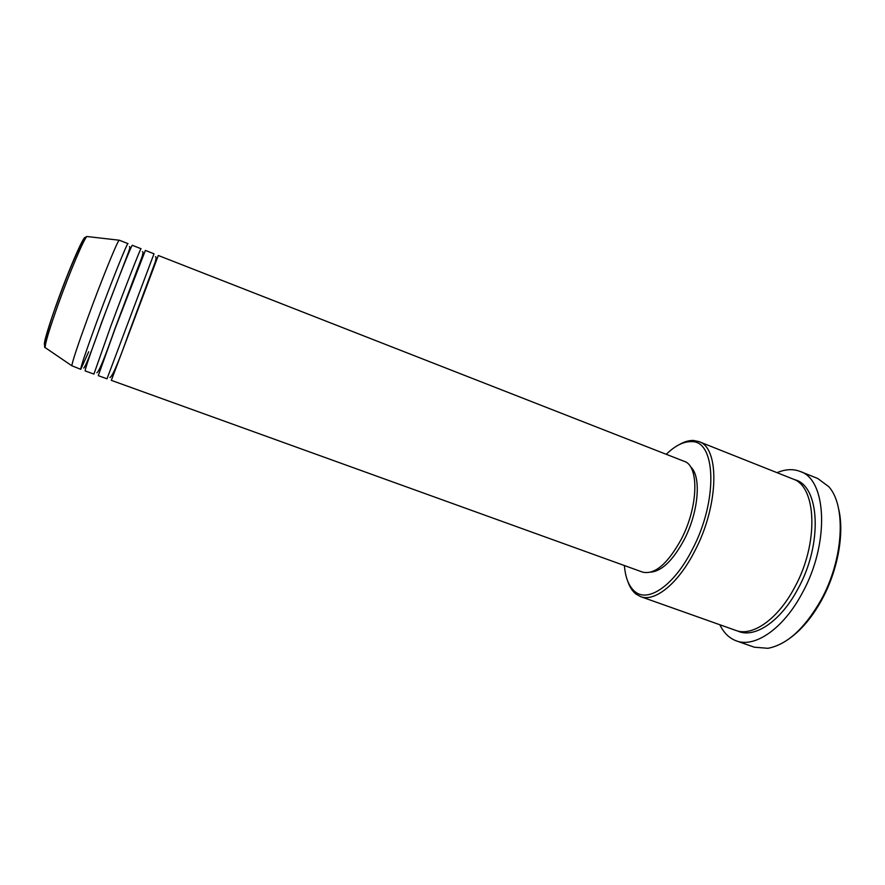 <?xml version="1.0" encoding="UTF-8"?>
<svg xmlns="http://www.w3.org/2000/svg" width="885" height="885" viewBox="0 0 885 885"><rect width="100%" height="100%" fill="white"/><g stroke="black" fill="none" stroke-linecap="round" stroke-linejoin="round"><path stroke-width="1.33" d="M158.304 255.488L111.333 380.362L642.621 572.119C654.723 574.907 667.6 563.966 681.24 539.308C698.365 506.784 699.25 465.643 684.271 461.362L158.304 255.488M154.001 253.796L106.996 378.802L98.279 375.649L115.127 328.567L145.372 250.422L154.001 253.796M141.047 248.729C141.058 246.86 125.017 287.89 110.559 326.864L93.91 374.078L85.148 370.915C85.026 369.1 90.447 353.281 101.399 323.456C115.791 284.373 132.119 243.364 132.374 245.333L141.047 248.729M87.549 236.583L119.298 240.222L128.026 243.629C127.628 241.605 111.167 282.603 96.797 321.742C85.878 351.61 80.524 367.474 80.756 369.322L88.699 351.754M624.39 565.537C625.418 577.883 628.925 586.567 634.899 591.567C647.997 603.105 674.127 585.516 692.247 549.618C718.377 500.479 715.976 440.099 691.285 441.648C683.497 441.471 675.133 445.697 666.228 454.304M679.027 444.735C684.182 441.715 689.039 440.299 693.586 440.464L698.873 441.593C719.859 447.5 719.062 505.28 694.725 551.112C678.187 583.746 654.756 602.32 640.574 596.612L635.85 593.968C632.31 591.103 629.6 586.843 627.719 581.168M838.67 509.107C844.611 533.401 837.763 571.024 821.501 600.351C812.275 616.945 801.843 629.478 790.205 637.963M736.375 640.884L754.263 647.189L767.914 648.307C786.798 644.722 804.388 628.826 820.683 600.616C843.615 559.84 846.503 505.844 828.714 486.628L817.707 478.475L800.106 471.428C826.988 479.46 829.853 543.998 801.921 593.68C783.07 629.003 754.662 648.074 736.375 640.884C729.295 638.273 723.786 632.886 719.837 624.744M698.873 441.593L792.772 478.929C816.778 486.119 819.112 543.711 794.31 588.016C777.517 619.611 752.161 636.868 735.8 630.408L640.574 596.612M690.532 466.837C701.539 475.831 698.807 511.773 684.105 539.817C673.065 560.216 662.013 570.991 650.929 572.13M118.988 240.432C116.964 242.114 101.012 281.485 87.582 318.312C77.592 345.769 72.349 361.589 71.851 365.77L80.756 369.322M777.03 472.667C785.371 469.138 793.06 468.729 800.106 471.428M45.445 344.652C42.358 347.396 46.064 333.833 56.54 303.964M71.851 365.77L45.146 347.595C42.889 348.225 47.336 329.154 56.618 304.152C67.968 272.137 83.223 235.908 86.929 236.516C84.274 237.943 69.583 272.503 57.967 305.026C49.339 329.331 45.069 343.513 45.146 347.595L45.666 347.949M794.354 479.637C819.742 484.969 823.238 543.821 797.717 589.277C780.349 621.956 753.843 639.025 737.459 630.917M56.574 303.898C69.992 266.23 86.365 229.469 85.203 238.928M109.95 377.497C112.45 376.567 118.712 361.865 128.734 333.413L155.196 262.159C156.247 258.508 156.313 256.694 155.373 256.727M96.885 372.773C99.043 371.689 105.105 356.876 115.072 328.324L141.91 257.159C143.105 253.442 143.281 251.617 142.43 251.672M83.743 368.027C85.657 366.545 91.52 351.61 101.344 323.213L128.513 252.214C129.885 248.419 130.184 246.539 129.42 246.583M634.899 591.567L635.85 593.968M691.285 441.648L693.586 440.464"/></g></svg>
